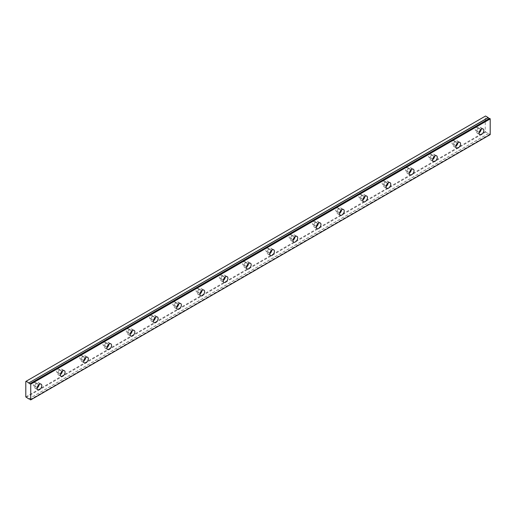 <?xml version="1.0" encoding="UTF-8"?>
<svg xmlns="http://www.w3.org/2000/svg" width="516" height="516" viewBox="0 0 516 516"><rect width="100%" height="100%" fill="white"/><g stroke="black" fill="none" stroke-linecap="round" stroke-linejoin="round"><path stroke-width="0.39" stroke-dasharray="2.58 1.94" d="M478.861 128.774A1.851 1.071 -60 0 1 479.783 128.684A1.851 1.071 -60 0 1 480.067 130.167A1.851 1.071 -60 0 1 478.861 131.799A1.851 1.071 -60 0 1 477.932 131.89A1.851 1.071 -60 0 1 477.648 130.406A1.851 1.071 -60 0 1 478.861 128.774M476.532 127.433A1.851 1.071 -60 0 1 477.455 127.342A1.851 1.071 -60 0 1 477.739 128.826A1.851 1.071 -60 0 1 476.532 130.458A1.851 1.071 -60 0 1 475.61 130.548A1.851 1.071 -60 0 1 475.326 129.065A1.851 1.071 -60 0 1 476.532 127.433M36.849 383.969A1.851 1.071 -60 0 1 37.778 383.878A1.851 1.071 -60 0 1 38.061 385.355A1.851 1.071 -60 0 1 36.849 386.987A1.851 1.071 -60 0 1 35.927 387.084A1.851 1.071 -60 0 1 35.643 385.6A1.851 1.071 -60 0 1 36.849 383.969M34.527 382.627A1.851 1.071 -60 0 1 35.449 382.53A1.851 1.071 -60 0 1 35.733 384.014A1.851 1.071 -60 0 1 34.527 385.645A1.851 1.071 -60 0 1 33.598 385.736A1.851 1.071 -60 0 1 33.314 384.252A1.851 1.071 -60 0 1 34.527 382.627M60.114 370.533A1.851 1.071 -60 0 1 61.036 370.443A1.851 1.071 -60 0 1 61.32 371.926A1.851 1.071 -60 0 1 60.114 373.558A1.851 1.071 -60 0 1 59.192 373.648A1.851 1.071 -60 0 1 58.908 372.165A1.851 1.071 -60 0 1 60.114 370.533M57.786 369.192A1.851 1.071 -60 0 1 58.714 369.101A1.851 1.071 -60 0 1 58.998 370.585A1.851 1.071 -60 0 1 57.786 372.217A1.851 1.071 -60 0 1 56.863 372.307A1.851 1.071 -60 0 1 56.579 370.823A1.851 1.071 -60 0 1 57.786 369.192M83.379 357.104A1.851 1.071 -60 0 1 84.301 357.014A1.851 1.071 -60 0 1 84.585 358.497A1.851 1.071 -60 0 1 83.379 360.129A1.851 1.071 -60 0 1 82.45 360.22A1.851 1.071 -60 0 1 82.167 358.736A1.851 1.071 -60 0 1 83.379 357.104M81.051 355.763A1.851 1.071 -60 0 1 81.98 355.672A1.851 1.071 -60 0 1 82.257 357.156A1.851 1.071 -60 0 1 81.051 358.781A1.851 1.071 -60 0 1 80.128 358.878A1.851 1.071 -60 0 1 79.845 357.395A1.851 1.071 -60 0 1 81.051 355.763M106.644 343.675A1.851 1.071 -60 0 1 107.567 343.585A1.851 1.071 -60 0 1 107.85 345.062A1.851 1.071 -60 0 1 106.644 346.694A1.851 1.071 -60 0 1 105.716 346.791A1.851 1.071 -60 0 1 105.432 345.307A1.851 1.071 -60 0 1 106.644 343.675M104.316 342.334A1.851 1.071 -60 0 1 105.238 342.237A1.851 1.071 -60 0 1 105.522 343.721A1.851 1.071 -60 0 1 104.316 345.352A1.851 1.071 -60 0 1 103.387 345.443A1.851 1.071 -60 0 1 103.103 343.959A1.851 1.071 -60 0 1 104.316 342.334M129.903 330.24A1.851 1.071 -60 0 1 130.832 330.15A1.851 1.071 -60 0 1 131.116 331.633A1.851 1.071 -60 0 1 129.903 333.265A1.851 1.071 -60 0 1 128.981 333.355A1.851 1.071 -60 0 1 128.697 331.872A1.851 1.071 -60 0 1 129.903 330.24M127.581 328.898A1.851 1.071 -60 0 1 128.503 328.808A1.851 1.071 -60 0 1 128.787 330.292A1.851 1.071 -60 0 1 127.581 331.923A1.851 1.071 -60 0 1 126.652 332.014A1.851 1.071 -60 0 1 126.368 330.53A1.851 1.071 -60 0 1 127.581 328.898M153.168 316.811A1.851 1.071 -60 0 1 154.091 316.721A1.851 1.071 -60 0 1 154.374 318.204A1.851 1.071 -60 0 1 153.168 319.836A1.851 1.071 -60 0 1 152.246 319.926A1.851 1.071 -60 0 1 151.962 318.443A1.851 1.071 -60 0 1 153.168 316.811M150.84 315.47A1.851 1.071 -60 0 1 151.769 315.379A1.851 1.071 -60 0 1 152.052 316.863A1.851 1.071 -60 0 1 150.84 318.488A1.851 1.071 -60 0 1 149.917 318.585A1.851 1.071 -60 0 1 149.634 317.101A1.851 1.071 -60 0 1 150.84 315.47M176.433 303.382A1.851 1.071 -60 0 1 177.356 303.292A1.851 1.071 -60 0 1 177.639 304.769A1.851 1.071 -60 0 1 176.433 306.401A1.851 1.071 -60 0 1 175.505 306.491A1.851 1.071 -60 0 1 175.221 305.014A1.851 1.071 -60 0 1 176.433 303.382M174.105 302.034A1.851 1.071 -60 0 1 175.034 301.944A1.851 1.071 -60 0 1 175.317 303.427A1.851 1.071 -60 0 1 174.105 305.059A1.851 1.071 -60 0 1 173.183 305.15A1.851 1.071 -60 0 1 172.899 303.666A1.851 1.071 -60 0 1 174.105 302.034M199.698 289.947A1.851 1.071 -60 0 1 200.621 289.857A1.851 1.071 -60 0 1 200.905 291.34A1.851 1.071 -60 0 1 199.698 292.972A1.851 1.071 -60 0 1 198.77 293.062A1.851 1.071 -60 0 1 198.486 291.579A1.851 1.071 -60 0 1 199.698 289.947M197.37 288.605A1.851 1.071 -60 0 1 198.292 288.515A1.851 1.071 -60 0 1 198.576 289.998A1.851 1.071 -60 0 1 197.37 291.63A1.851 1.071 -60 0 1 196.441 291.721A1.851 1.071 -60 0 1 196.157 290.237A1.851 1.071 -60 0 1 197.37 288.605M222.957 276.518A1.851 1.071 -60 0 1 223.886 276.428A1.851 1.071 -60 0 1 224.17 277.911A1.851 1.071 -60 0 1 222.957 279.543A1.851 1.071 -60 0 1 222.035 279.633A1.851 1.071 -60 0 1 221.751 278.15A1.851 1.071 -60 0 1 222.957 276.518M220.635 275.176A1.851 1.071 -60 0 1 221.558 275.086A1.851 1.071 -60 0 1 221.841 276.563A1.851 1.071 -60 0 1 220.635 278.195A1.851 1.071 -60 0 1 219.706 278.292A1.851 1.071 -60 0 1 219.423 276.808A1.851 1.071 -60 0 1 220.635 275.176M246.222 263.089A1.851 1.071 -60 0 1 247.151 262.992A1.851 1.071 -60 0 1 247.435 264.476A1.851 1.071 -60 0 1 246.222 266.108A1.851 1.071 -60 0 1 245.3 266.198A1.851 1.071 -60 0 1 245.016 264.721A1.851 1.071 -60 0 1 246.222 263.089M243.894 261.741A1.851 1.071 -60 0 1 244.823 261.651A1.851 1.071 -60 0 1 245.106 263.134A1.851 1.071 -60 0 1 243.894 264.766A1.851 1.071 -60 0 1 242.971 264.856A1.851 1.071 -60 0 1 242.688 263.373A1.851 1.071 -60 0 1 243.894 261.741M269.487 249.654A1.851 1.071 -60 0 1 270.41 249.563A1.851 1.071 -60 0 1 270.694 251.047A1.851 1.071 -60 0 1 269.487 252.679A1.851 1.071 -60 0 1 268.559 252.769A1.851 1.071 -60 0 1 268.275 251.286A1.851 1.071 -60 0 1 269.487 249.654M267.159 248.312A1.851 1.071 -60 0 1 268.088 248.222A1.851 1.071 -60 0 1 268.372 249.705A1.851 1.071 -60 0 1 267.159 251.337A1.851 1.071 -60 0 1 266.237 251.427A1.851 1.071 -60 0 1 265.953 249.944A1.851 1.071 -60 0 1 267.159 248.312M292.753 236.225A1.851 1.071 -60 0 1 293.675 236.135A1.851 1.071 -60 0 1 293.959 237.618A1.851 1.071 -60 0 1 292.753 239.25A1.851 1.071 -60 0 1 291.824 239.34A1.851 1.071 -60 0 1 291.54 237.857A1.851 1.071 -60 0 1 292.753 236.225M290.424 234.883A1.851 1.071 -60 0 1 291.346 234.793A1.851 1.071 -60 0 1 291.63 236.27A1.851 1.071 -60 0 1 290.424 237.902A1.851 1.071 -60 0 1 289.495 237.999A1.851 1.071 -60 0 1 289.212 236.515A1.851 1.071 -60 0 1 290.424 234.883M316.011 222.796A1.851 1.071 -60 0 1 316.94 222.699A1.851 1.071 -60 0 1 317.224 224.183A1.851 1.071 -60 0 1 316.011 225.815A1.851 1.071 -60 0 1 315.089 225.905A1.851 1.071 -60 0 1 314.805 224.421A1.851 1.071 -60 0 1 316.011 222.796M313.689 221.448A1.851 1.071 -60 0 1 314.612 221.358A1.851 1.071 -60 0 1 314.895 222.841A1.851 1.071 -60 0 1 313.689 224.473A1.851 1.071 -60 0 1 312.76 224.563A1.851 1.071 -60 0 1 312.477 223.08A1.851 1.071 -60 0 1 313.689 221.448M339.276 209.361A1.851 1.071 -60 0 1 340.205 209.27A1.851 1.071 -60 0 1 340.489 210.754A1.851 1.071 -60 0 1 339.276 212.386A1.851 1.071 -60 0 1 338.354 212.476A1.851 1.071 -60 0 1 338.07 210.992A1.851 1.071 -60 0 1 339.276 209.361M336.948 208.019A1.851 1.071 -60 0 1 337.877 207.929A1.851 1.071 -60 0 1 338.161 209.412A1.851 1.071 -60 0 1 336.948 211.044A1.851 1.071 -60 0 1 336.026 211.134A1.851 1.071 -60 0 1 335.742 209.651A1.851 1.071 -60 0 1 336.948 208.019M362.542 195.932A1.851 1.071 -60 0 1 363.464 195.841A1.851 1.071 -60 0 1 363.748 197.325A1.851 1.071 -60 0 1 362.542 198.95A1.851 1.071 -60 0 1 361.613 199.047A1.851 1.071 -60 0 1 361.329 197.564A1.851 1.071 -60 0 1 362.542 195.932M360.213 194.59A1.851 1.071 -60 0 1 361.142 194.5A1.851 1.071 -60 0 1 361.426 195.977A1.851 1.071 -60 0 1 360.213 197.609A1.851 1.071 -60 0 1 359.291 197.699A1.851 1.071 -60 0 1 359.007 196.222A1.851 1.071 -60 0 1 360.213 194.59M385.807 182.503A1.851 1.071 -60 0 1 386.729 182.406A1.851 1.071 -60 0 1 387.013 183.89A1.851 1.071 -60 0 1 385.807 185.521A1.851 1.071 -60 0 1 384.878 185.612A1.851 1.071 -60 0 1 384.594 184.128A1.851 1.071 -60 0 1 385.807 182.503M383.478 181.155A1.851 1.071 -60 0 1 384.401 181.064A1.851 1.071 -60 0 1 384.684 182.548A1.851 1.071 -60 0 1 383.478 184.18A1.851 1.071 -60 0 1 382.556 184.27A1.851 1.071 -60 0 1 382.272 182.787A1.851 1.071 -60 0 1 383.478 181.155M409.065 169.067A1.851 1.071 -60 0 1 409.994 168.977A1.851 1.071 -60 0 1 410.278 170.461A1.851 1.071 -60 0 1 409.065 172.092A1.851 1.071 -60 0 1 408.143 172.183A1.851 1.071 -60 0 1 407.859 170.699A1.851 1.071 -60 0 1 409.065 169.067M406.743 167.726A1.851 1.071 -60 0 1 407.666 167.635A1.851 1.071 -60 0 1 407.95 169.119A1.851 1.071 -60 0 1 406.743 170.751A1.851 1.071 -60 0 1 405.815 170.841A1.851 1.071 -60 0 1 405.531 169.358A1.851 1.071 -60 0 1 406.743 167.726M432.331 155.639A1.851 1.071 -60 0 1 433.259 155.548A1.851 1.071 -60 0 1 433.543 157.032A1.851 1.071 -60 0 1 432.331 158.657A1.851 1.071 -60 0 1 431.408 158.754A1.851 1.071 -60 0 1 431.124 157.27A1.851 1.071 -60 0 1 432.331 155.639M430.009 154.297A1.851 1.071 -60 0 1 430.931 154.2A1.851 1.071 -60 0 1 431.215 155.684A1.851 1.071 -60 0 1 430.009 157.316A1.851 1.071 -60 0 1 429.08 157.406A1.851 1.071 -60 0 1 428.796 155.929A1.851 1.071 -60 0 1 430.009 154.297M455.596 142.21A1.851 1.071 -60 0 1 456.518 142.113A1.851 1.071 -60 0 1 456.802 143.596A1.851 1.071 -60 0 1 455.596 145.228A1.851 1.071 -60 0 1 454.667 145.319A1.851 1.071 -60 0 1 454.39 143.835A1.851 1.071 -60 0 1 455.596 142.21M453.267 140.862A1.851 1.071 -60 0 1 454.196 140.771A1.851 1.071 -60 0 1 454.48 142.255A1.851 1.071 -60 0 1 453.267 143.887A1.851 1.071 -60 0 1 452.345 143.977A1.851 1.071 -60 0 1 452.061 142.493A1.851 1.071 -60 0 1 453.267 140.862M481.164 129.316A3.289 1.896 120 0 0 480.506 127.439A3.289 1.896 120 0 0 478.861 127.6A3.289 1.896 120 0 0 476.707 130.503A3.289 1.896 120 0 0 477.216 133.134A3.289 1.896 120 0 0 478.861 132.973A3.289 1.896 120 0 0 479.171 132.767M39.158 384.51A3.289 1.896 120 0 0 38.494 382.627A3.289 1.896 120 0 0 36.849 382.795A3.289 1.896 120 0 0 34.701 385.691A3.289 1.896 120 0 0 35.204 388.329A3.289 1.896 120 0 0 36.849 388.167A3.289 1.896 120 0 0 37.165 387.961M62.417 371.075A3.289 1.896 120 0 0 61.759 369.198A3.289 1.896 120 0 0 60.114 369.359A3.289 1.896 120 0 0 57.966 372.262A3.289 1.896 120 0 0 58.469 374.893A3.289 1.896 120 0 0 60.114 374.732A3.289 1.896 120 0 0 60.424 374.532M85.682 357.646A3.289 1.896 120 0 0 85.024 355.769A3.289 1.896 120 0 0 83.379 355.93A3.289 1.896 120 0 0 81.231 358.826A3.289 1.896 120 0 0 81.734 361.464A3.289 1.896 120 0 0 83.379 361.303A3.289 1.896 120 0 0 83.689 361.097M108.947 344.211A3.289 1.896 120 0 0 108.289 342.334A3.289 1.896 120 0 0 106.644 342.501A3.289 1.896 120 0 0 104.49 345.398A3.289 1.896 120 0 0 104.993 348.036A3.289 1.896 120 0 0 106.644 347.868A3.289 1.896 120 0 0 106.954 347.668M132.212 330.782A3.289 1.896 120 0 0 131.548 328.905A3.289 1.896 120 0 0 129.903 329.066A3.289 1.896 120 0 0 127.755 331.969A3.289 1.896 120 0 0 128.258 334.6A3.289 1.896 120 0 0 129.903 334.439A3.289 1.896 120 0 0 130.219 334.233M155.471 317.353A3.289 1.896 120 0 0 154.813 315.476A3.289 1.896 120 0 0 153.168 315.637A3.289 1.896 120 0 0 151.02 318.533A3.289 1.896 120 0 0 151.523 321.171A3.289 1.896 120 0 0 153.168 321.01A3.289 1.896 120 0 0 153.478 320.804M178.736 303.918A3.289 1.896 120 0 0 178.078 302.041A3.289 1.896 120 0 0 176.433 302.208A3.289 1.896 120 0 0 174.285 305.104A3.289 1.896 120 0 0 174.789 307.742A3.289 1.896 120 0 0 176.433 307.575A3.289 1.896 120 0 0 176.743 307.375M202.001 290.489A3.289 1.896 120 0 0 201.343 288.612A3.289 1.896 120 0 0 199.698 288.773A3.289 1.896 120 0 0 197.544 291.675A3.289 1.896 120 0 0 198.054 294.307A3.289 1.896 120 0 0 199.698 294.146A3.289 1.896 120 0 0 200.008 293.939M225.266 277.06A3.289 1.896 120 0 0 224.602 275.183A3.289 1.896 120 0 0 222.957 275.344A3.289 1.896 120 0 0 220.809 278.24A3.289 1.896 120 0 0 221.312 280.878A3.289 1.896 120 0 0 222.957 280.717A3.289 1.896 120 0 0 223.273 280.51M248.525 263.624A3.289 1.896 120 0 0 247.867 261.747A3.289 1.896 120 0 0 246.222 261.909A3.289 1.896 120 0 0 244.074 264.811A3.289 1.896 120 0 0 244.578 267.449A3.289 1.896 120 0 0 246.222 267.282A3.289 1.896 120 0 0 246.532 267.082M271.79 250.195A3.289 1.896 120 0 0 271.132 248.319A3.289 1.896 120 0 0 269.487 248.48A3.289 1.896 120 0 0 267.34 251.382A3.289 1.896 120 0 0 267.843 254.014A3.289 1.896 120 0 0 269.487 253.853A3.289 1.896 120 0 0 269.797 253.646M295.055 236.767A3.289 1.896 120 0 0 294.397 234.89A3.289 1.896 120 0 0 292.753 235.051A3.289 1.896 120 0 0 290.598 237.947A3.289 1.896 120 0 0 291.108 240.585A3.289 1.896 120 0 0 292.753 240.424A3.289 1.896 120 0 0 293.062 240.217M318.32 223.331A3.289 1.896 120 0 0 317.656 221.454A3.289 1.896 120 0 0 316.011 221.616A3.289 1.896 120 0 0 313.863 224.518A3.289 1.896 120 0 0 314.367 227.156A3.289 1.896 120 0 0 316.011 226.988A3.289 1.896 120 0 0 316.327 226.788M341.586 209.902A3.289 1.896 120 0 0 340.921 208.025A3.289 1.896 120 0 0 339.276 208.187A3.289 1.896 120 0 0 337.129 211.089A3.289 1.896 120 0 0 337.632 213.721A3.289 1.896 120 0 0 339.276 213.56A3.289 1.896 120 0 0 339.586 213.353M364.844 196.473A3.289 1.896 120 0 0 364.186 194.59A3.289 1.896 120 0 0 362.542 194.758A3.289 1.896 120 0 0 360.394 197.654A3.289 1.896 120 0 0 360.897 200.292A3.289 1.896 120 0 0 362.542 200.131A3.289 1.896 120 0 0 362.851 199.924M388.109 183.038A3.289 1.896 120 0 0 387.452 181.161A3.289 1.896 120 0 0 385.807 181.322A3.289 1.896 120 0 0 383.652 184.225A3.289 1.896 120 0 0 384.162 186.863A3.289 1.896 120 0 0 385.807 186.695A3.289 1.896 120 0 0 386.116 186.495M411.375 169.609A3.289 1.896 120 0 0 410.71 167.732A3.289 1.896 120 0 0 409.065 167.894A3.289 1.896 120 0 0 406.918 170.796A3.289 1.896 120 0 0 407.421 173.428A3.289 1.896 120 0 0 409.065 173.266A3.289 1.896 120 0 0 409.382 173.06M434.64 156.18A3.289 1.896 120 0 0 433.975 154.297A3.289 1.896 120 0 0 432.331 154.465A3.289 1.896 120 0 0 430.183 157.361A3.289 1.896 120 0 0 430.686 159.999A3.289 1.896 120 0 0 432.331 159.837A3.289 1.896 120 0 0 432.647 159.631M457.898 142.745A3.289 1.896 120 0 0 457.24 140.868A3.289 1.896 120 0 0 455.596 141.029A3.289 1.896 120 0 0 453.448 143.932A3.289 1.896 120 0 0 453.951 146.57A3.289 1.896 120 0 0 455.596 146.402A3.289 1.896 120 0 0 455.905 146.202M25.8 396.894L485.259 131.632L485.259 116.184L25.8 381.447M490.2 134.618L489.626 134.489L30.167 399.752M485.259 131.632L488.291 133.67A1.026 0.593 60 0 1 488.407 133.56A1.026 0.593 60 0 1 489.549 134.392L489.626 134.489M26.09 397.397L485.55 132.135M490.026 134.721L30.567 399.984M488.291 133.67L29.102 398.778M30.096 399.661L489.549 134.392M28.761 398.939L488.213 133.676M477.455 127.342L479.783 128.684M35.449 382.53L37.778 383.878M58.714 369.101L61.036 370.443M81.98 355.672L84.301 357.014M105.238 342.237L107.567 343.585M128.503 328.808L130.832 330.15M151.769 315.379L154.091 316.721M175.034 301.944L177.356 303.292M198.292 288.515L200.621 289.857M221.558 275.086L223.886 276.428M244.823 261.651L247.151 262.992M268.088 248.222L270.41 249.563M291.346 234.793L293.675 236.135M314.612 221.358L316.94 222.699M337.877 207.929L340.205 209.27M361.142 194.5L363.464 195.841M384.401 181.064L386.729 182.406M407.666 167.635L409.994 168.977M430.931 154.2L433.259 155.548M454.196 140.771L456.518 142.113M489.432 118.486L29.98 383.749M480.506 127.439L483.118 128.948M38.494 382.627L41.112 384.143M61.759 369.198L64.377 370.707M85.024 355.769L87.643 357.278M108.289 342.334L110.901 343.85M131.548 328.905L134.166 330.414M154.813 315.476L157.432 316.985M178.078 302.041L180.697 303.556M201.343 288.612L203.955 290.121M224.602 275.183L227.221 276.692M247.867 261.747L250.486 263.257M271.132 248.319L273.751 249.828M294.397 234.89L297.01 236.399M317.656 221.454L320.275 222.964M340.921 208.025L343.54 209.535M364.186 194.59L366.805 196.106M387.452 181.161L390.064 182.67M410.71 167.732L413.329 169.242M433.975 154.297L436.594 155.813M457.24 140.868L459.859 142.377M475.61 130.548L477.932 131.89M33.598 385.736L35.927 387.084M56.863 372.307L59.192 373.648M80.128 358.878L82.45 360.22M103.387 345.443L105.716 346.791M126.652 332.014L128.981 333.355M149.917 318.585L152.246 319.926M173.183 305.15L175.505 306.491M196.441 291.721L198.77 293.062M219.706 278.292L222.035 279.633M242.971 264.856L245.3 266.198M266.237 251.427L268.559 252.769M289.495 237.999L291.824 239.34M312.76 224.563L315.089 225.905M336.026 211.134L338.354 212.476M359.291 197.699L361.613 199.047M382.556 184.27L384.878 185.612M405.815 170.841L408.143 172.183M429.08 157.406L431.408 158.754M452.345 143.977L454.667 145.319M488.407 133.56L28.948 398.823M477.216 133.134L479.828 134.644M35.204 388.329L37.823 389.838M58.469 374.893L61.088 376.409M81.734 361.464L84.347 362.974M104.993 348.036L107.612 349.545M128.258 334.6L130.877 336.116M151.523 321.171L154.142 322.681M174.789 307.742L177.407 309.252M198.054 294.307L200.666 295.823M221.312 280.878L223.931 282.387M244.578 267.449L247.196 268.959M267.843 254.014L270.461 255.53M291.108 240.585L293.72 242.094M314.367 227.156L316.985 228.665M337.632 213.721L340.25 215.237M360.897 200.292L363.516 201.801M384.162 186.863L386.774 188.372M407.421 173.428L410.039 174.943M430.686 159.999L433.305 161.508M453.951 146.57L456.57 148.079M488.278 133.683L29.109 398.778"/><path stroke-width="0.77" d="M489.561 118.364L30.096 383.64A1.026 0.593 60 0 1 29.98 383.749A1.026 0.593 60 0 1 29.464 383.698A1.026 0.593 60 0 1 28.832 382.917L488.291 117.648L485.55 116.016L25.8 381.447L25.8 396.894L28.819 398.945A1.026 0.593 60 0 1 28.948 398.823A1.026 0.593 60 0 1 30.096 399.661L30.741 399.881L30.741 384.168L30.167 383.633L489.626 118.37L30.167 383.633M489.271 118.532A1.026 0.593 60 0 1 488.923 118.435A1.026 0.593 60 0 1 488.291 117.648M481.473 134.483A3.289 1.896 120 0 0 483.627 131.586A3.289 1.896 120 0 0 483.118 128.948A3.289 1.896 120 0 0 481.473 129.11A3.289 1.896 120 0 0 479.325 132.012A3.289 1.896 120 0 0 479.828 134.644A3.289 1.896 120 0 0 481.473 134.483M479.171 132.767A3.289 1.896 120 0 0 481.164 129.316M39.468 389.677A3.289 1.896 120 0 0 41.615 386.774A3.289 1.896 120 0 0 41.112 384.143A3.289 1.896 120 0 0 39.468 384.304A3.289 1.896 120 0 0 37.32 387.2A3.289 1.896 120 0 0 37.823 389.838A3.289 1.896 120 0 0 39.468 389.677M37.165 387.961A3.289 1.896 120 0 0 39.158 384.51M62.733 376.241A3.289 1.896 120 0 0 64.881 373.345A3.289 1.896 120 0 0 64.377 370.707A3.289 1.896 120 0 0 62.733 370.875A3.289 1.896 120 0 0 60.585 373.771A3.289 1.896 120 0 0 61.088 376.409A3.289 1.896 120 0 0 62.733 376.241M60.424 374.532A3.289 1.896 120 0 0 62.417 371.075M85.991 362.812A3.289 1.896 120 0 0 88.146 359.916A3.289 1.896 120 0 0 87.643 357.278A3.289 1.896 120 0 0 85.991 357.44A3.289 1.896 120 0 0 83.844 360.342A3.289 1.896 120 0 0 84.347 362.974A3.289 1.896 120 0 0 85.991 362.812M83.689 361.097A3.289 1.896 120 0 0 85.682 357.646M109.257 349.384A3.289 1.896 120 0 0 111.404 346.481A3.289 1.896 120 0 0 110.901 343.85A3.289 1.896 120 0 0 109.257 344.011A3.289 1.896 120 0 0 107.109 346.907A3.289 1.896 120 0 0 107.612 349.545A3.289 1.896 120 0 0 109.257 349.384M106.954 347.668A3.289 1.896 120 0 0 108.947 344.211M132.522 335.948A3.289 1.896 120 0 0 134.67 333.052A3.289 1.896 120 0 0 134.166 330.414A3.289 1.896 120 0 0 132.522 330.575A3.289 1.896 120 0 0 130.374 333.478A3.289 1.896 120 0 0 130.877 336.116A3.289 1.896 120 0 0 132.522 335.948M130.219 334.233A3.289 1.896 120 0 0 132.212 330.782M155.787 322.519A3.289 1.896 120 0 0 157.935 319.623A3.289 1.896 120 0 0 157.432 316.985A3.289 1.896 120 0 0 155.787 317.147A3.289 1.896 120 0 0 153.639 320.049A3.289 1.896 120 0 0 154.142 322.681A3.289 1.896 120 0 0 155.787 322.519M153.478 320.804A3.289 1.896 120 0 0 155.471 317.353M179.052 309.09A3.289 1.896 120 0 0 181.2 306.188A3.289 1.896 120 0 0 180.697 303.556A3.289 1.896 120 0 0 179.052 303.718A3.289 1.896 120 0 0 176.898 306.614A3.289 1.896 120 0 0 177.407 309.252A3.289 1.896 120 0 0 179.052 309.09M176.743 307.375A3.289 1.896 120 0 0 178.736 303.918M202.311 295.655A3.289 1.896 120 0 0 204.465 292.759A3.289 1.896 120 0 0 203.955 290.121A3.289 1.896 120 0 0 202.311 290.282A3.289 1.896 120 0 0 200.163 293.185A3.289 1.896 120 0 0 200.666 295.823A3.289 1.896 120 0 0 202.311 295.655M200.008 293.939A3.289 1.896 120 0 0 202.001 290.489M225.576 282.226A3.289 1.896 120 0 0 227.724 279.33A3.289 1.896 120 0 0 227.221 276.692A3.289 1.896 120 0 0 225.576 276.853A3.289 1.896 120 0 0 223.428 279.756A3.289 1.896 120 0 0 223.931 282.387A3.289 1.896 120 0 0 225.576 282.226M223.273 280.51A3.289 1.896 120 0 0 225.266 277.06M248.841 268.797A3.289 1.896 120 0 0 250.989 265.895A3.289 1.896 120 0 0 250.486 263.257A3.289 1.896 120 0 0 248.841 263.424A3.289 1.896 120 0 0 246.693 266.32A3.289 1.896 120 0 0 247.196 268.959A3.289 1.896 120 0 0 248.841 268.797M246.532 267.082A3.289 1.896 120 0 0 248.525 263.624M272.106 255.362A3.289 1.896 120 0 0 274.254 252.466A3.289 1.896 120 0 0 273.751 249.828A3.289 1.896 120 0 0 272.106 249.989A3.289 1.896 120 0 0 269.952 252.892A3.289 1.896 120 0 0 270.461 255.53A3.289 1.896 120 0 0 272.106 255.362M269.797 253.646A3.289 1.896 120 0 0 271.79 250.195M295.365 241.933A3.289 1.896 120 0 0 297.519 239.037A3.289 1.896 120 0 0 297.01 236.399A3.289 1.896 120 0 0 295.365 236.56A3.289 1.896 120 0 0 293.217 239.463A3.289 1.896 120 0 0 293.72 242.094A3.289 1.896 120 0 0 295.365 241.933M293.062 240.217A3.289 1.896 120 0 0 295.055 236.767M318.63 228.504A3.289 1.896 120 0 0 320.778 225.602A3.289 1.896 120 0 0 320.275 222.964A3.289 1.896 120 0 0 318.63 223.131A3.289 1.896 120 0 0 316.482 226.027A3.289 1.896 120 0 0 316.985 228.665A3.289 1.896 120 0 0 318.63 228.504M316.327 226.788A3.289 1.896 120 0 0 318.32 223.331M341.895 215.069A3.289 1.896 120 0 0 344.043 212.173A3.289 1.896 120 0 0 343.54 209.535A3.289 1.896 120 0 0 341.895 209.696A3.289 1.896 120 0 0 339.747 212.598A3.289 1.896 120 0 0 340.25 215.237A3.289 1.896 120 0 0 341.895 215.069M339.586 213.353A3.289 1.896 120 0 0 341.586 209.902M365.16 201.64A3.289 1.896 120 0 0 367.308 198.737A3.289 1.896 120 0 0 366.805 196.106A3.289 1.896 120 0 0 365.16 196.267A3.289 1.896 120 0 0 363.006 199.163A3.289 1.896 120 0 0 363.516 201.801A3.289 1.896 120 0 0 365.16 201.64M362.851 199.924A3.289 1.896 120 0 0 364.844 196.473M388.419 188.211A3.289 1.896 120 0 0 390.573 185.309A3.289 1.896 120 0 0 390.064 182.67A3.289 1.896 120 0 0 388.419 182.838A3.289 1.896 120 0 0 386.271 185.734A3.289 1.896 120 0 0 386.774 188.372A3.289 1.896 120 0 0 388.419 188.211M386.116 186.495A3.289 1.896 120 0 0 388.109 183.038M411.684 174.776A3.289 1.896 120 0 0 413.832 171.88A3.289 1.896 120 0 0 413.329 169.242A3.289 1.896 120 0 0 411.684 169.403A3.289 1.896 120 0 0 409.536 172.305A3.289 1.896 120 0 0 410.039 174.943A3.289 1.896 120 0 0 411.684 174.776M409.382 173.06A3.289 1.896 120 0 0 411.375 169.609M434.949 161.347A3.289 1.896 120 0 0 437.097 158.444A3.289 1.896 120 0 0 436.594 155.813A3.289 1.896 120 0 0 434.949 155.974A3.289 1.896 120 0 0 432.801 158.87A3.289 1.896 120 0 0 433.305 161.508A3.289 1.896 120 0 0 434.949 161.347M432.647 159.631A3.289 1.896 120 0 0 434.64 156.18M458.214 147.918A3.289 1.896 120 0 0 460.362 145.015A3.289 1.896 120 0 0 459.859 142.377A3.289 1.896 120 0 0 458.214 142.545A3.289 1.896 120 0 0 456.06 145.441A3.289 1.896 120 0 0 456.57 148.079A3.289 1.896 120 0 0 458.214 147.918M455.905 146.202A3.289 1.896 120 0 0 457.898 142.745M30.741 399.881L490.2 134.618L490.2 118.906L489.626 118.37M488.213 117.558L28.832 382.917M28.761 382.82L26.09 381.279M30.741 384.168L490.2 118.906M30.567 383.865L490.026 118.603"/></g></svg>

